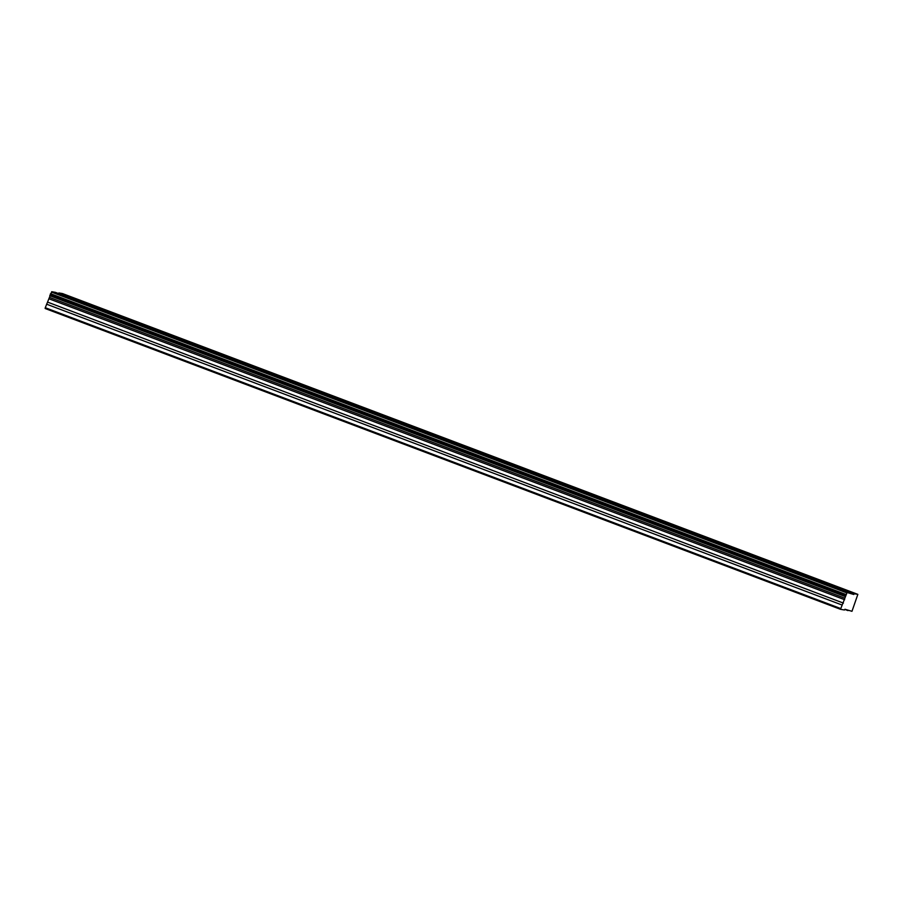 <?xml version="1.0" encoding="UTF-8"?>
<svg xmlns="http://www.w3.org/2000/svg" width="903" height="903" viewBox="0 0 903 903"><rect width="100%" height="100%" fill="white"/><g stroke="black" fill="none" stroke-linecap="round" stroke-linejoin="round"><path stroke-width="1.35" d="M77.319 300.755L70.378 298.419L77.319 300.755M827.656 584.523L820.703 582.187L827.656 584.523M752.617 556.146L745.675 553.81L752.617 556.146M677.589 527.77L670.636 525.433L677.589 527.77M602.549 499.393L595.608 497.056L602.549 499.393M527.521 471.016L520.568 468.68L527.521 471.016M452.482 442.639L445.54 440.303L452.482 442.639M377.454 414.263L370.512 411.926L377.454 414.263M302.426 385.886L295.473 383.549L302.426 385.886M227.387 357.509L220.445 355.172L227.387 357.509M152.359 329.132L145.406 326.796L152.359 329.132M84.329 301.963L77.387 299.627L84.329 301.963M834.665 585.742L827.712 583.406L834.665 585.742M759.626 557.365L752.684 555.029L759.626 557.365M684.598 528.977L677.645 526.652L684.598 528.977M609.559 500.601L602.617 498.275L609.559 500.601M534.531 472.224L527.578 469.899L534.531 472.224M459.492 443.847L452.55 441.511L459.492 443.847M384.464 415.47L377.51 413.134L384.464 415.47M309.424 387.094L302.482 384.757L309.424 387.094M234.396 358.717L227.454 356.38L234.396 358.717M159.368 330.34L152.415 328.003L159.368 330.34M840.501 609.311L844.486 609.999L844.926 609.254L851.969 611.297L857.85 594.366L854.227 593.745L853.775 594.479L847.093 592.503L840.501 609.311L45.15 308.51L45.274 307.72L840.625 608.52M45.274 307.72L51.742 291.703L55.365 292.335L850.716 593.136M58.526 293.531L58.876 292.944L62.499 293.565L857.85 594.366M847.093 592.503L51.742 291.703M850.694 593.316L853.775 594.479M854.227 593.745L58.876 292.944M844.836 609.412L847.985 610.609M46.584 304.176L841.935 604.976M48.062 302.302L843.413 603.102M49.304 298.916L844.655 599.716M846.856 592.91L51.505 292.109M49.541 297.403L844.892 598.204M845.908 594.49L50.557 293.689M49.812 295.721L845.163 596.522M845.659 594.896L50.308 294.096M49.879 295.27L845.231 596.07"/></g></svg>
